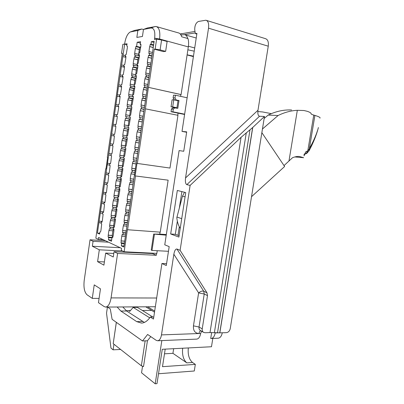 <?xml version="1.0" encoding="UTF-8"?>
<svg xmlns="http://www.w3.org/2000/svg" width="404" height="404" viewBox="0 0 404 404"><rect width="100%" height="100%" fill="white"/><g stroke="black" fill="none" stroke-linecap="round" stroke-linejoin="round"><path stroke-width="0.61" d="M136.507 252.783L136.562 252.384M156.636 253.374L156.348 255.278L152.52 253.566L114.049 251.687L113.272 256.979L105.671 253.081L113.787 253.465M187.759 38.506C187.062 36.173 185.941 34.88 184.391 34.628L180.982 35.032M116.352 322.341L113.201 343.632L141.36 365.797L143.516 366.585L147.435 340.769L150.753 336.608M161.832 340.592L155.202 383.8L141.552 372.786L142.541 366.231M177.997 235.31L179.305 226.79M107.429 307.06L106.53 313.181L110.969 348.107L113.105 349.829L113.933 344.208M116.317 322.316L113.201 343.632M107.54 307.06L110.277 308.929L112.12 319.327L142.496 340.976L147.627 334.467L156.191 340.325L157.636 340.769C159.529 340.481 160.812 338.522 161.479 334.901L173.846 254.252C174.543 250.616 175.573 248.874 176.942 249.036L180.108 250.323L190.112 185.401L241.067 137.299L252.636 127.558L219.751 332.851L210.009 332.568L241.067 137.299M130.386 310.631L126.149 310.676M219.751 332.851L226.376 332.659C228.381 332.351 229.669 331.012 230.24 328.644L264.474 116.473L259.53 116.241C258.075 115.812 257.56 113.812 257.984 110.236L268.261 46.192C268.746 41.885 267.771 39.36 265.332 38.617L206.56 20.427M222.261 332.81C221.579 336.133 220.231 337.931 218.216 338.204L211.146 338.501C213.181 338.219 214.529 336.365 215.191 332.946L215.246 332.659M200.536 330.608L203.444 332.31L205.005 332.745L210.009 332.568M161.479 334.901L198.985 333.532C194.965 333.209 193.117 330.649 193.45 325.846L198.622 292.9C200.515 291.314 202.222 290.769 203.742 291.254L206.999 292.829L180.108 250.323M206.999 292.829L207.489 295.607L204.232 294.011L199.031 327.013L202.232 328.861L207.489 295.607M203.444 332.31C202.444 331.558 202.04 330.406 202.232 328.861M261.868 86.047L261.681 87.193M261.772 87.193L264.14 71.862M170.67 233.992L178.896 237.062L185.729 192.582L177.316 190.461L170.67 233.992L175.326 234.32L179.103 235.714M259.53 116.241L186.835 184.643L190.112 185.401M186.835 184.643C185.537 183.956 185.108 181.719 185.552 177.937L208.525 28.174C209.04 23.558 208.166 20.907 205.904 20.225L198.435 21.457C195.854 22.836 194.622 25.669 194.753 29.957L195.354 33.623L196.935 33.38L182.017 131.411L186.709 131.861L183.744 151.268L179.098 150.586L164.761 244.819L169.185 246.627L166.297 265.529L161.918 263.504L166.579 263.681M117.135 306.995L120.882 311.055L136.719 321.635L141.501 323.089C144.642 322.942 147.566 320.928 150.268 317.054L153.464 319.064L161.918 263.504M211.661 332.543L210.711 338.481L211.146 338.501M264.474 116.473L252.636 127.558M201.591 331.229L200.667 333.472C200 336.951 198.667 338.83 196.672 339.113L157.636 340.769M182.017 131.411L186.648 132.254M122.811 306.959L126.603 310.994L144.369 322.417M153.778 316.994L150.268 317.054M196.829 34.052L195.354 33.623M147.435 340.769L142.496 340.976M151.641 310.408L142.41 310.504M175.326 234.32L177.341 221.17M179.361 207.989L181.871 191.607M261.893 86.052L264.171 71.872M219.837 332.901L252.732 127.568M154.681 311.06L147.622 306.793M195.243 32.951L184.396 34.628M194.996 31.431L180.234 33.971M154.515 312.156L145.713 306.803M174.977 107.747L173.306 109.11L171.437 109.04L173.104 107.681L177.805 108.328L178.992 100.475L174.286 99.844L177.088 100.535M178.992 100.475L177.103 100.445M174.286 99.844L173.119 97.889L174.998 97.904L176.164 99.869M122.463 250.97L99.308 249.813L92.354 246.248L93.066 241.299L90.036 239.799L84.199 280.517C83.477 287.461 84.416 292.208 87.017 294.758L92.279 298.389L94.233 284.876L100.47 288.865L98.465 302.652L104.151 306.575L105.702 307.07C108.272 306.656 110.065 303.601 111.07 297.899L117.599 253.444L114.049 251.687M166.226 235.173L153.646 234.057L151.227 250.101L152 250.44L154.424 234.36M168.468 251.298L152 250.44M160.06 232.133L159.747 234.168L153.646 234.057M171.437 109.04L171.038 111.721L178.073 113.13L177.75 115.256M173.306 109.11L172.902 111.807L171.038 111.721M184.638 114.165L172.902 111.807M187.133 97.773L175.407 95.203L174.998 97.904M175.407 95.203L173.523 95.198L173.119 97.889M193.471 56.151L187.118 54.793L187.87 49.808L194.223 51.187M105.671 253.081L103.914 265.16L97.596 261.651L104.389 261.908M97.596 261.651L99.308 249.813M92.354 246.248L120.22 247.728M93.066 241.299L108.535 242.198M90.036 239.799L105.399 240.708M92.279 298.389L99.081 298.399M117.599 253.444L156.348 255.278M159.757 234.108L166.322 234.567M184.593 114.473L178.068 113.165M187.092 54.944L193.395 56.616M157.242 250.712L156.843 253.384L124.129 251.773L127.381 229.724L160.262 232.148L168.135 180.169L135.128 175.917L136.976 163.393L169.968 168.059L177.957 115.297L145.42 108.843L137.355 163.474M135.128 175.917L168.135 180.169M117.463 88.052L107.312 157.393L107.631 157.459L105.984 168.907L105.666 168.832L105.984 168.877M141.36 365.797L145.142 340.865M128.624 310.651L129.745 311.378L133.184 307.378L149.712 317.837M155.202 383.8L156.994 383.643L162.277 349.278L211.484 346.743L212.807 338.431M158.514 373.75L194.284 370.993L195.329 364.383L192.526 362.489C189.097 359.469 187.693 354.616 188.314 347.935M120.609 349.46L113.105 349.829M195.329 364.383L162.494 366.68L165.201 349.127M192.526 362.489L186.81 362.878L172.932 353.333L164.478 353.808M186.81 362.878C183.411 359.833 182.022 354.949 182.648 348.228M173.654 348.692L172.932 353.333M152.828 317.014L137.355 307.348L133.184 307.378M133.214 98.546L129.098 97.819L129.341 96.147L133.275 96.879M127.103 139.153L123.169 138.577L123.407 136.926L126.629 137.426M137.703 67.822L133.583 66.998L133.83 65.317L137.764 66.14M140.895 44.667L140.188 44.48L140.956 44.278L140.86 46.172L139.688 52.939L138.931 53.116L138.663 54.934L139.425 54.752L139.335 56.651L138.163 63.398L137.39 63.65L137.143 65.362L137.9 65.206L137.804 67.104L136.643 73.826L135.875 74.058L135.623 75.765L136.375 75.634L136.284 77.533L135.123 84.234L134.36 84.446L134.108 86.148L134.86 86.037L134.764 87.936L133.608 94.617L132.845 94.804L132.598 96.5L133.345 96.415L133.249 98.318L132.093 104.974L131.34 105.136L131.093 106.833L131.83 106.767L131.739 108.671L130.583 115.307L129.836 115.448L129.588 117.14L130.325 117.094L130.229 118.998L129.078 125.614L128.336 125.735L128.088 127.422L128.82 127.396L128.725 129.305L127.578 135.901L126.836 135.996L126.593 137.678L127.3 137.804M115.403 219.311L111.469 218.968L111.706 217.347L114.923 217.65M121.225 179.416L117.291 178.962L117.529 177.321L120.751 177.725M132.598 96.5L133.305 96.667M126.593 137.678L127.321 137.678L127.225 139.587L126.083 146.157L125.341 146.233L125.099 147.909L125.821 147.935L125.725 149.844L124.589 156.393L123.851 156.444L123.609 158.121L124.331 158.166L124.23 160.075L123.094 166.605L122.367 166.635L122.124 168.306L122.836 168.372L122.74 170.286L121.609 176.795L120.882 176.8L120.639 178.467L121.352 178.558L121.256 180.467L120.124 186.956L119.402 186.941L119.16 188.607L119.867 188.719L119.771 190.627L118.645 197.096L117.928 197.061L117.685 198.718L118.387 198.854L118.291 200.768L117.17 207.217L116.453 207.156L117.15 207.222M115.701 217.281L114.983 217.226L114.746 218.877L115.438 219.054L115.342 220.968L114.226 227.376L113.519 227.27L114.231 227.326M137.143 65.362L137.85 65.559M144.142 109.242L141.476 108.752L141.738 106.969L144.405 107.474M144.112 109.444L141.476 108.752M140.764 108.737L144.122 109.398M128.088 127.422L128.8 127.543M119.296 187.688L115.377 187.244L119.291 187.729M119.155 189.4L119.761 189.441M115.191 188.961L119.761 189.436M111.782 154L111.156 153.909L110.918 155.545L111.57 155.686L110.817 162.039L110.393 163.802L109.737 163.706L109.504 165.337L110.151 165.504L109.403 171.841L108.979 173.599L108.328 173.478L108.09 175.109L108.737 175.291L107.989 181.623L107.57 183.371L106.919 183.229L106.686 184.855L107.323 185.062L106.58 191.385L106.161 193.122L105.515 192.961L105.277 194.587L105.914 194.809L105.171 201.121L104.752 202.848L104.111 202.672L103.878 204.288L104.51 204.535L103.767 210.838L103.353 212.554L102.712 212.358L102.48 213.974L103.111 214.236L102.369 220.534L101.954 222.24L101.318 222.023L101.086 223.634L101.712 223.917L100.97 230.204L100.556 231.906L99.874 232.027L99.576 234.088L97.415 233.093L99.697 233.254M111.817 153.944L108.883 153.51L111.817 153.944M134.855 53.343L138.754 54.328L134.684 53.283L134.588 55.156L135.33 54.989L139.249 55.974M138.345 57.883L134.33 56.944L138.345 57.883L139.042 57.661L139.193 56.605M134.396 56.898L135.088 56.676L139.042 57.661M150.434 66.554L147.768 65.973L148.036 64.175L150.702 64.766M150.384 66.918L146.975 66.089L147.768 65.973M147.041 66.049L150.389 66.867M118.554 165.418L122.356 165.837L118.392 165.297L118.296 167.18L122.21 167.69M118.104 168.902L122.685 169.428L118.044 168.923L122.008 169.448L121.75 171.205L117.604 170.725L116.933 175.341L121.059 175.962L116.933 175.341M138.663 54.934L139.375 55.111M126.917 44.733L124.644 44.157L127.053 43.789L126.745 45.94L127.376 46.258L127.285 48.086L126.174 54.58L125.477 54.712L125.235 56.383L125.922 56.323L125.831 58.146L124.725 64.625L124.028 64.731L123.791 66.402L124.472 66.362L124.376 68.185L123.276 74.644L122.589 74.73L122.346 76.396L123.028 76.376L122.932 78.204L121.831 84.638L121.144 84.704L120.907 86.37L121.584 86.37L121.488 88.198L120.392 94.617L119.71 94.657L119.468 96.319L120.139 96.339L119.387 102.747L118.953 104.565L118.276 104.591L118.034 106.247L118.69 106.378M118.221 104.979L115.938 104.55L114.524 114.388L116.801 114.797M118.034 106.247L118.705 106.287L118.609 108.115L117.519 114.494L116.842 114.499L116.605 116.15L117.261 116.276M122.124 168.306L122.836 168.402M125.235 56.383L125.886 56.565M125.356 55.555L123.079 55.035L122.851 56.6L121.644 64.983L123.922 65.483M104.772 202.722L104.111 202.672M104.843 202.247L101.904 201.929L104.843 202.227M127.149 224.518L124.483 224.255L124.73 222.564L127.396 222.831M123.871 224.033L124.483 224.255M127.437 222.564L124.078 222.301L124.73 222.564M134.815 172.498L132.153 172.134L132.411 170.382L135.072 170.756M131.856 172.074L132.153 172.134M129.588 117.14L130.3 117.271M129.82 115.549L125.745 114.741L125.649 116.615L130.29 117.317M129.416 119.079L125.457 118.347L130.098 118.927M125.457 118.347L130.088 118.978M142.577 119.847L139.915 119.377L140.173 117.604L142.839 118.084M142.556 120.008L139.915 119.377M139.203 119.342L142.561 119.968M129.341 96.147L128.618 96.228L128.876 94.43L132.78 95.248L128.876 94.43M128.422 97.96L132.315 98.808L128.361 97.995L129.098 97.819M133.209 98.606L132.381 98.773M124.432 124.993L128.391 125.7L124.27 124.897L124.174 126.775L128.098 127.331M127.942 129.194L123.983 128.507L128.568 129.118M123.983 128.507L128.568 129.108M113.519 227.27L113.277 228.922L113.968 229.118L113.872 231.037L113.196 235.658L112.756 237.421L112.019 237.537L111.479 241.254L108.434 239.835L111.661 240.026M103.373 212.403L102.712 212.358M103.454 211.847L100.52 211.544L103.459 211.817M110.418 163.65L107.479 163.241L110.418 163.645M120.018 155.348L123.978 155.924L119.857 155.232L119.761 157.116L123.68 157.636M119.569 158.838L124.149 159.383L119.508 158.863L123.467 159.428L123.21 161.186L119.064 160.676L118.392 165.297M116.605 116.15L117.271 116.211L117.175 118.044L116.089 124.402L115.418 124.382L115.18 126.033L115.837 126.149M123.791 66.402L124.442 66.574M135.623 75.765L136.335 75.932M114.983 217.226L115.695 217.307L116.817 210.878L116.913 208.964L116.211 208.807L116.453 207.156M134.108 86.148L134.82 86.299M125.624 234.845L122.962 234.608L123.215 232.876L125.876 233.128M122.336 234.355L122.962 234.608M139.845 47.601L135.83 46.617L139.845 47.601L140.547 47.359L140.723 46.132M135.896 46.571L136.592 46.329L140.547 47.359M133.275 182.951L130.608 182.608L130.861 180.901L133.527 181.255M130.154 182.502L130.608 182.608M133.542 181.128L130.861 180.901M125.099 147.909L125.811 148.021M113.504 227.376L109.585 227.093L113.484 227.528M110.257 227.295L110.019 228.917L113.958 229.194M110.019 228.917L109.529 228.821M141.021 130.431L138.355 129.982L138.612 128.209L141.279 128.669M141.001 130.553L138.355 129.982M137.648 129.926L141.006 130.512M148.859 77.265L146.192 76.71L146.455 74.917L149.121 75.482M148.808 77.588L145.4 76.8L146.192 76.71M145.465 76.76L148.818 77.538M121.488 145.253L125.447 145.874L121.326 145.147L121.23 147.026L125.149 147.556M124.998 149.359L121.038 148.748L125.619 149.318M121.038 148.748L125.619 149.313M117.842 197.647L113.923 197.243L117.832 197.713M117.7 199.359L118.306 199.414M113.736 198.955L118.306 199.409M101.98 222.059L101.318 222.023M102.071 221.422L99.137 221.145L102.076 221.387M134.269 85.047L130.199 84.118L130.103 85.996L134.754 86.754M133.865 88.587L129.846 87.769L133.865 88.587L134.547 88.431L134.628 87.875M129.911 87.729L130.593 87.567L134.547 88.431M108.984 173.558L108.328 173.478M109.019 173.331L106.08 172.942L109.019 173.321M123.609 158.121L124.321 158.222M115.387 124.594L113.11 124.2L111.696 133.992L113.973 134.365M115.18 126.033L115.842 126.114L115.746 127.947L114.66 134.285L113.994 134.249L113.756 135.89L114.413 136.002L113.66 142.365L113.236 144.147L112.57 144.087L112.332 145.728L112.989 145.854L112.236 152.212L111.812 153.985L111.156 153.909M122.346 76.396L122.998 76.558M122.493 75.391L120.21 74.907L118.786 84.81L121.064 85.274M131.3 105.404L127.225 104.555L127.134 106.434L131.775 107.151M130.896 108.939L126.937 108.166L130.896 108.939L131.603 108.6M126.937 108.166L131.573 108.817M131.739 193.38L129.073 193.061L129.331 191.314L131.992 191.648M128.543 192.915L129.073 193.061M131.093 106.833L131.8 106.974M139.461 140.986L136.799 140.557L137.057 138.789L139.723 139.228M139.451 141.067L136.799 140.557M136.097 140.481L139.456 141.031M147.283 87.951L144.617 87.415L144.879 85.628L147.546 86.173M147.238 88.234L143.829 87.481L144.617 87.415M143.895 87.446L147.248 88.183M107.58 183.3L106.919 183.229M107.621 182.992L104.687 182.628L107.626 182.977M133.83 65.317L133.093 65.458L133.355 63.65L137.254 64.595L133.355 63.65M136.85 68.14L132.896 67.2L136.85 68.14L137.688 67.897M132.896 67.2L133.583 66.998M120.907 86.37L121.559 86.522M131.861 73.937L135.759 74.836L131.689 73.866L131.598 75.74L136.249 76.518M135.355 78.376L131.335 77.517L135.355 78.376L136.042 78.199L136.148 77.477M131.401 77.477L132.088 77.295L136.042 78.199M116.645 178.942L120.549 179.447L117.291 178.962M121.22 179.447L120.609 179.427M117.529 177.321L116.837 177.225L117.094 175.462M120.751 177.709L116.837 177.225M113.756 135.89L114.413 135.996M130.204 203.783L127.538 203.485L127.795 201.742L130.462 202.056M126.967 203.313L127.538 203.485M114.948 217.488L111.029 217.165L111.282 215.418L115.095 215.615L111.282 215.418M111.706 217.347L111.029 217.165M111.085 218.912L111.469 218.968M137.905 151.556L134.487 151.035L137.91 151.525L135.244 151.111L135.507 149.344L138.168 149.763M134.547 151.01L135.244 151.111M145.713 98.606L143.046 98.096L143.309 96.309L145.97 96.834M145.672 98.854L142.264 98.142L143.046 98.096M142.329 98.106L145.682 98.803M123.407 136.926L122.7 136.916L122.957 135.133L126.917 135.8L122.957 135.133M126.467 139.289L122.508 138.638L127.093 139.234M122.508 138.638L123.169 138.577M152.02 55.818L149.354 55.217L149.616 53.414L152.283 54.025M151.96 56.227L148.551 55.358L149.354 55.217M148.621 55.313L151.97 56.166M106.171 193.021L105.515 192.961M106.232 192.632L103.293 192.289L106.232 192.612M112.565 144.117L110.287 143.763L97.415 233.093M119.468 96.319L120.124 96.46M119.64 95.137L117.362 94.693L115.938 104.55M128.674 214.16L126.008 213.883L126.26 212.186L128.921 212.474M125.412 213.686L126.008 213.883M128.957 212.241L126.26 212.186M116.392 207.58L112.474 207.212L116.377 207.676M115.938 211.045L111.792 210.706L115.938 211.045L116.19 209.302L112.221 208.939L116.857 209.363M136.082 163.928L132.472 163.423L132.941 161.539L136.36 162.024L133.699 161.635L133.956 159.878L136.618 160.272M132.941 161.539L133.699 161.635M108.393 235.259L112.368 235.517L108.242 235.108L108.141 236.996L108.742 237.714L108.434 239.835M113.297 229.149L113.049 230.825L108.903 230.553L108.242 235.108M113.049 230.825L108.903 230.553M112.873 230.83L112.211 235.365M121.968 236.158L125.397 236.385L121.776 236.163L122.235 234.35M124.7 241.117L121.084 240.9L121.776 236.163M124.679 241.264L121.084 240.9M109.838 225.351L113.807 225.649L109.681 225.205L109.585 227.093M114.741 219.251L114.494 220.948L110.348 220.64L109.681 225.205M114.494 220.948L110.348 220.64M114.312 220.958L113.65 225.503M126.912 226.119L123.296 225.846L126.917 226.099M126.215 230.851L122.599 230.593L123.296 225.846M126.194 230.992L122.599 230.593M111.792 210.706L111.125 215.276M115.756 211.06L115.095 215.615M128.432 215.817L124.816 215.504L128.437 215.787M127.73 220.559L124.114 220.266L124.816 215.504M127.709 220.69L124.114 220.266M112.731 205.464L116.695 205.843L112.575 205.328L112.474 207.212M117.64 199.374L117.387 201.116L113.241 200.743L112.575 205.328M117.387 201.116L113.241 200.743M117.205 201.142L116.539 205.707M129.952 205.49L126.341 205.141L129.957 205.449M129.25 210.242L125.639 209.908L126.341 205.141M129.235 210.368L125.639 209.908M114.18 195.486L118.145 195.905L114.024 195.354L113.923 197.243M119.094 189.42L118.837 191.168L114.691 190.764L114.024 195.354M118.837 191.168L114.691 190.764M118.655 191.198L117.988 195.773M131.477 195.137L127.866 194.748L131.487 195.092M130.775 199.899L127.164 199.531L127.866 194.748M130.76 200.02L127.164 199.531M115.635 185.487L119.599 185.946L115.478 185.36L115.377 187.244M120.549 179.447L120.291 181.199L116.145 180.755L115.478 185.36M120.291 181.199L116.145 180.755M120.109 181.234L119.443 185.815M133.007 184.759L129.396 184.33L133.017 184.704M132.305 189.532L128.694 189.123L129.396 184.33M132.29 189.648L128.694 189.123M121.75 171.205L117.604 170.725M121.569 171.246L120.897 175.841M134.542 174.356L130.931 173.892L134.552 174.296M133.835 179.144L130.224 178.694L130.931 173.892M133.82 179.25L130.224 178.694M123.21 161.186L119.064 160.676M123.028 161.231L122.356 165.837M132.669 163.378L136.092 163.857M135.375 168.726L131.765 168.241L132.472 163.423M135.36 168.822L131.765 168.241M124.932 149.384L124.493 151.197L120.533 150.596L119.857 155.232M124.674 151.147L120.533 150.596M124.493 151.197L123.816 155.813M137.623 153.475L134.012 152.929L137.633 153.399M136.911 158.287L133.305 157.757L134.012 152.929M136.9 158.373L133.305 157.757M126.402 139.314L125.957 141.137L121.998 140.501L121.326 145.147M126.144 141.082L121.998 140.501M125.957 141.137L125.285 145.768M139.168 142.996L135.562 142.415L139.178 142.91M138.456 147.819L134.85 147.253L135.562 142.415M138.441 147.899L134.85 147.253M127.876 129.224L127.427 131.058L123.472 130.376L122.796 135.032M127.619 130.997L123.472 130.376M127.427 131.058L126.75 135.694M140.713 132.497L137.113 131.871L140.728 132.401M140.001 137.33L136.395 136.724L137.113 131.871M139.991 137.4L136.395 136.724M129.351 119.109L128.901 120.953L124.947 120.23L124.27 124.897M129.093 120.887L124.947 120.23M128.901 120.953L128.225 125.604M142.269 121.968L138.663 121.301L142.284 121.862M141.552 126.811L137.951 126.164L138.663 121.301M141.541 126.876L137.951 126.164M125.912 114.832L129.815 115.564M130.83 108.969L130.381 110.822L126.427 110.06L125.745 114.741M130.573 110.752L126.427 110.06M130.381 110.822L129.699 115.483M143.824 111.413L140.223 110.706L143.839 111.302M143.107 116.266L139.506 115.584L140.223 110.706M143.097 116.327L139.506 115.584M127.391 104.641L131.3 105.419M132.315 98.808L131.861 100.672L127.906 99.869L127.225 104.555M132.052 100.596L127.906 99.869M131.861 100.672L131.179 105.343M145.384 100.833L141.784 100.091L145.4 100.712M144.667 105.702L141.062 104.974L141.784 100.091M144.657 105.752L141.062 104.974M133.8 88.622L133.345 90.496L129.396 89.648L128.709 94.349M133.537 90.415L129.396 89.648M133.345 90.496L132.663 95.177M146.945 90.228L143.349 89.441L146.965 90.102M146.228 95.107L142.627 94.339L143.349 89.441M146.223 95.152L142.627 94.339M130.366 84.194L134.269 85.057M135.29 78.416L134.835 80.3L130.886 79.406L130.199 84.118M135.027 80.209L130.886 79.406M134.835 80.3L134.148 84.992M148.515 79.598L144.915 78.77L148.536 79.462M147.793 84.487L144.193 83.684L144.915 78.77M147.788 84.522L144.193 83.684M136.779 68.185L136.325 70.074L132.376 69.145L131.689 73.866M136.522 69.983L132.376 69.145M136.325 70.074L135.638 74.78M150.086 68.938L146.49 68.074L150.106 68.796M149.364 73.841L145.763 72.998L146.49 68.074M149.359 73.871L145.763 72.998M138.279 57.929L137.82 59.827L133.87 58.853L133.184 63.585M138.017 59.731L133.87 58.853M137.82 59.827L137.133 64.544M151.662 58.257L148.066 57.348L151.682 58.105M150.934 63.17L147.339 62.282L148.066 57.348M150.934 63.191L147.339 62.282M139.779 47.647L139.319 49.556L135.37 48.541L134.684 53.283M139.516 49.455L135.37 48.541M139.319 49.556L138.628 54.282M153.237 47.546L149.647 46.601L153.262 47.389M152.51 52.475L148.919 51.545L149.647 46.601M152.51 52.485L148.919 51.545M156.606 39.138L161.575 39.971L160.11 49.884L155.141 49.056L156.606 39.138L154.459 39.471L154.651 38.183C155.313 31.461 154.111 28.068 151.051 27.997L143.465 29.421L142.435 36.466L136.84 37.41L137.845 30.477L141.789 29.032L143.455 29.497M143.465 29.421L147.45 27.957L156.005 26.472C159.201 27.447 160.393 31.628 159.59 39.011L159.499 39.622M173.765 99.828L172.7 106.883L176.952 107.762L178.012 100.737L173.765 99.828L172.099 99.803L171.043 106.833L172.7 106.883M171.043 106.833L176.952 107.762M125.785 57.272L122.851 56.6L125.78 57.307M124.351 67.195L121.417 66.549L121.644 64.983M122.922 77.093L119.988 76.467L122.917 77.119M121.493 86.966L118.559 86.37L118.786 84.81M120.074 96.824L117.135 96.248L120.069 96.839M118.65 106.656L115.716 106.1L118.65 106.666M117.236 116.463L114.302 115.933L114.524 114.388M115.822 126.25L112.888 125.745L115.822 126.255M110.287 143.763L111.474 135.532L114.408 136.017L111.474 135.532L111.696 133.992M112.342 145.657L110.065 145.299M110.938 155.383L108.661 155.045M109.54 165.09L107.262 164.766M108.141 174.775L105.863 174.467M106.747 184.436L104.469 184.148M105.353 194.077L103.076 193.809M103.964 203.697L101.687 203.444M102.581 213.292L100.303 213.059M101.197 222.872L98.919 222.654M124.129 251.773L121.235 250.384L121.533 248.349L98.571 237.476L98.298 239.37L95.839 238.188L105.666 168.832M103.187 239.663L98.298 239.37M187.87 49.808L188.309 46.899C188.779 43.682 188.668 40.905 187.986 38.572L181.699 36.784C180.952 34.406 179.79 33.088 178.199 32.835L156.818 26.704M137.845 30.477L130.229 31.987C127.608 33.613 125.801 37.244 124.801 42.885L124.634 44.066L122.846 44.339L121.553 53.323L122.26 53.606M130.613 31.845L134.694 30.381L141.789 29.032M187.118 54.793L181.093 94.571L148.586 87.38L154.222 49.172L163.463 51.601L165.65 51.343L167.12 41.491L161.575 39.971M127.568 229.8L135.507 176.008M124.306 243.784L121.634 243.632L121.311 245.834L123.983 245.98M124.412 243.067L120.983 242.87L121.634 243.632M153.651 44.738L151 44.026L151.338 41.718L154.161 41.299L123.831 247.011L121.311 245.834M153.54 45.5L150.137 44.597L151 44.026M151.338 41.718L153.995 42.435M140.188 44.48L140.592 41.708L137.188 42.228L140.395 43.082M111.969 237.916L108.742 237.714M112.322 237.491L108.141 236.996M112.368 235.517L112.115 237.249M113.807 225.649L113.569 227.275M115.251 215.756L115.034 217.231M116.695 205.843L116.503 207.161M118.145 195.905L117.978 197.066M119.599 185.946L119.453 186.946M121.059 175.962L120.932 176.8M122.518 165.953L122.417 166.635M123.978 155.924L123.902 156.444M125.447 145.874L125.397 146.228M134.158 86.158L134.093 86.608M135.673 75.78L135.587 76.366M137.193 65.377L137.102 65.998M138.713 54.944L138.587 55.808M136.592 46.329L137.188 42.228M135.33 54.989L135.088 56.676M132.33 75.619L132.088 77.295M130.835 85.895L130.593 87.567M127.851 106.378L127.608 108.045M126.366 116.584L126.124 118.246M124.887 126.765L124.644 128.427M121.932 147.061L121.695 148.707M120.463 157.171L120.22 158.817M118.993 167.256L118.756 168.902M116.069 187.36L115.832 188.996M114.61 197.379L114.372 199.01M113.155 207.373L112.918 209.004M121.553 53.323L122.316 53.227L117.301 88.016M160.11 49.884L165.65 51.343M154.222 49.172L155.141 49.056M148.586 87.38L180.881 94.571L180.613 96.344M148.384 87.38L145.42 108.843M149.859 46.485L150.137 44.597M149.616 53.414L148.829 53.495L149.106 51.606M135.567 48.435L135.83 46.617M148.273 57.242L148.551 55.358M148.036 64.175L147.248 64.236L147.526 62.352M134.067 58.752L134.33 56.944M146.697 67.973L146.975 66.089M146.455 74.917L145.672 74.947L145.95 73.068M132.568 69.049L132.83 67.241M145.122 78.679L145.4 76.8M144.879 85.628L144.102 85.633L144.374 83.759M131.073 79.32L131.335 77.517M143.551 89.355L143.829 87.481M143.309 96.309L142.531 96.293L142.809 94.425M129.583 89.567L129.846 87.769M141.986 100.01L142.264 98.142M141.738 106.969L140.971 106.929L141.243 105.065M128.098 99.788L128.361 97.995M140.425 110.635L140.698 108.772M140.173 117.604L139.41 117.539L139.683 115.68M126.614 109.989L126.876 108.201M138.865 121.235L139.138 119.377M138.612 128.209L137.855 128.124L138.128 126.265M125.134 120.165L125.397 118.377M137.309 131.81L137.582 129.952M137.057 138.789L136.299 138.683L136.572 136.83M123.659 130.315L123.917 128.533M135.759 142.359L136.032 140.506M138.173 149.743L134.754 149.212L135.027 147.364M122.185 140.446L122.442 138.668M134.214 152.879L134.487 151.035M136.628 160.211L133.209 159.721L133.477 157.878M120.715 150.551L120.973 148.778M135.088 170.655L131.669 170.2L131.936 168.362M119.251 160.63L119.508 158.863M131.128 173.851L131.401 172.013M133.552 181.073L130.128 180.659L130.401 178.826M117.786 170.69L118.044 168.923M129.593 184.3L129.866 182.467M132.022 191.471L128.598 191.087L128.866 189.259M116.327 180.724L116.584 178.962M128.063 194.723L128.331 192.895M130.492 201.838L127.068 201.495L127.336 199.667M114.872 190.733L115.125 188.976M126.533 205.121L126.8 203.293M128.967 212.181L125.538 211.878L125.806 210.055M113.418 200.722L113.675 198.97M125.008 215.489L125.275 213.671M127.447 222.503L124.018 222.23L124.286 220.412M111.969 210.686L112.221 208.939M123.488 225.836L123.755 224.023M125.927 232.8L122.498 232.563L122.766 230.75M110.524 220.629L110.777 218.887M120.983 242.87L121.251 241.062M109.08 230.548L109.332 228.81M123.215 232.876L122.498 232.563M127.795 201.742L127.068 201.495M129.331 191.314L128.598 191.087M132.411 170.382L131.669 170.2M133.956 159.878L133.209 159.721M135.507 149.344L134.754 149.212M110.393 163.802L109.737 163.706M117.231 116.473L114.302 115.933L113.11 124.2M121.493 86.991L118.559 86.37L117.362 94.693M124.346 67.226L121.417 66.549L120.21 74.907M124.644 44.157L123.079 55.035M181.719 218.67L176.967 217.064L176.821 217.67C177.21 221.872 178.346 225.442 180.229 228.371M176.967 217.064L182.482 196.152L185.077 196.839M184.517 192.274L182.482 196.152M251.53 196.697L284.628 166.504L261.863 132.648M181.265 221.639L181.714 218.7M284.017 165.595L292.526 157.706C295.531 156.56 297.96 156.191 299.824 156.601L298.657 156.454M304.293 154.217L303.929 154.257M304.02 155.858L305.909 151.707L307.798 150.808L308.863 149.571L309.01 150.884L306.656 153.485M308.863 149.571L309.353 148.637L309.494 149.95L309.08 150.743M262.454 129.002L278.098 115.509C284.472 112.383 290.88 110.651 297.329 110.307L303.959 110.524L307.343 111.322C310.05 112.307 311.282 113.1 311.045 113.691C310.939 114.044 311.843 114.509 313.762 115.084L307.798 150.808L306.626 153.505M307.267 151.051C307 152.813 306.106 153.874 304.581 154.227M305.909 151.707L304.545 154.247M320.003 118.12C320.503 117.503 318.801 116.605 314.903 115.423L309.353 148.637C313.171 141.844 315.918 135.714 317.6 130.25L317.488 130.856C315.635 136.966 312.994 143.284 309.57 149.808M294.814 156.939L303.651 157.712L299.824 156.601M271.342 113.64L262.64 111.959L257.833 111.555M313.762 115.084L314.903 115.423M278.098 115.509L268.16 115.074C275.977 111.302 283.8 109.605 291.617 109.984M264.145 118.503L268.16 115.074M246.288 132.754L214.398 332.613M217.524 332.78L249.995 129.775M176.942 249.036L203.742 291.254L204.232 294.011L198.622 292.9L173.846 254.252M268.261 46.192L208.525 28.174M185.552 177.937L257.984 110.236M218.539 332.82L215.191 332.946M200.732 330.724C199.849 331.048 199.268 331.987 198.985 333.532L200.667 333.472M126.603 310.994L120.882 311.055M142.622 321.503L136.719 321.635M200.505 330.593L200.238 330.437C199.243 329.684 198.839 328.543 199.031 327.013L193.45 325.846M181.749 33.532L180.507 34.3M194.713 47.97L188.405 46.233M111.07 297.899L156.666 298.011M151.051 27.997L155.096 26.502M154.651 38.183L159.59 39.011L188.309 46.899M130.81 31.8L134.694 30.381M288.951 161.1L297.329 110.307M185.184 34.855L196.228 38.026M105.702 307.07L155.338 306.742M304.56 154.232L306.601 153.52M304.02 155.666L304.141 155.106M304.156 155.065L304.525 154.257M318.397 127.543L317.574 130.558"/></g></svg>
